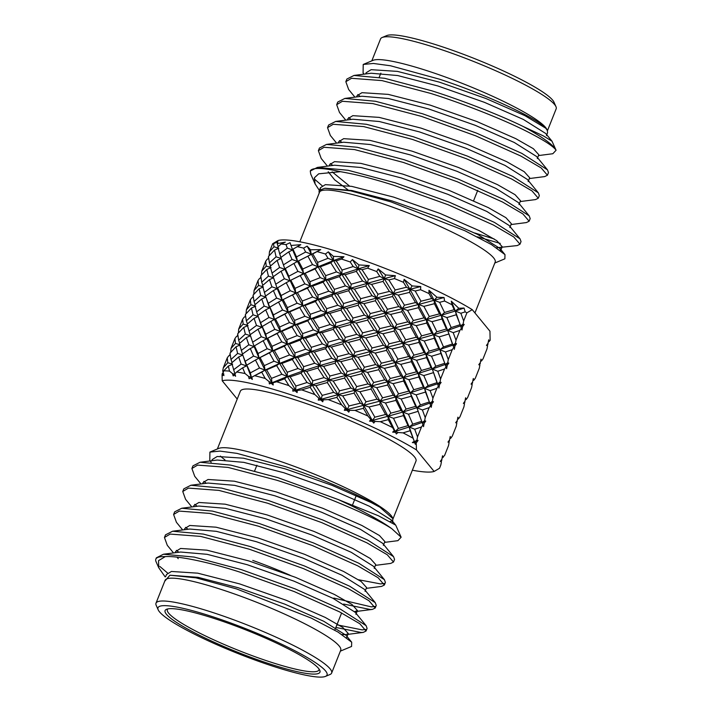 <?xml version="1.0" encoding="UTF-8"?>
<svg xmlns="http://www.w3.org/2000/svg" width="712" height="712" viewBox="0 0 712 712"><rect width="100%" height="100%" fill="white"/><g stroke="black" fill="none" stroke-linecap="round" stroke-linejoin="round"><path stroke-width="1.07" d="M274.52 250.072L268.442 256.498L269.412 262.897L276.087 256.818L274.52 250.072L278.801 248.203L273.951 246.77L273.559 243.673A124.128 17.702 -158.3 0 0 272.678 243.727L278.027 240.549A117.035 16.696 21.7 0 1 362.737 260.031A117.035 16.696 21.7 0 1 472.252 309.667L466.894 312.835A124.128 17.702 -158.3 0 0 465.167 311.856L460.869 313.28L463.672 320.943L466.894 312.835M425.215 417.57L429.167 407.647L422.394 409.952L425.215 417.57L424.637 420.739L425.758 421.095L422.207 422.438L424.165 423.275L423.551 426.639L416.885 407.709L415.683 406.347L411.189 396.264L410.575 392.704L408.75 391.137L403.642 381.027L403.348 377.618L400.892 375.838L395.347 365.719L395.4 362.479L392.419 360.548L386.491 350.357L386.91 347.278L383.403 345.213L377.191 335.147L377.983 332.228L373.96 330.03L367.65 320.097L368.834 317.338L364.428 315.069L358.083 305.226L359.649 302.6L354.879 300.286L348.613 290.71L350.562 288.235L345.453 285.877L339.455 276.576L341.769 274.227L345.08 274.779L351.212 284.195L362.559 281L356.32 271.361L358.261 268.887L353.197 266.546L350.233 261.972L352.413 259.577L358.901 264.926L369.305 265.594L367.615 268.157L362.061 269.706L368.353 279.416L379.825 276.372L376.719 271.575A124.128 17.702 -158.3 0 0 367.615 268.157M376.719 271.575L378.152 268.913L385.619 274.957L395.365 275.704L394.439 278.57L388.868 279.941L395.16 289.989L406.472 287.23L403.464 282.308A124.128 17.702 -158.3 0 0 394.439 278.57M403.464 282.308L404.131 279.335L412.106 285.93L420.739 286.536L420.552 289.722L415.194 291.012L421.014 301.212L431.703 298.533L429.016 293.575A124.128 17.702 -158.3 0 0 420.552 289.722M429.016 293.575L428.953 290.282L436.945 297.242L444.057 297.509L444.564 301.025L439.633 302.333L444.528 312.479L454.158 309.675L452.004 304.781A124.128 17.702 -158.3 0 0 444.564 301.025M452.004 304.781L451.283 301.167L458.795 308.287L464.064 308.038L465.167 311.856M224.956 459.863A94.518 13.484 21.7 0 1 220.382 456.072M211.758 460.753L212.247 459.543L217.187 456.49L243.477 458.199L285.441 468.95L332.041 485.344L371.005 502.476L379.932 507.22C361.456 495.757 321.868 478.687 285.53 466.672L236.971 453.375L219.981 451.097L209.915 452.093L218.637 448.444A94.518 13.484 21.7 0 1 287.657 463.948A94.518 13.484 21.7 0 1 392.437 517.606M217.365 448.978L240.362 391.173A94.518 13.484 21.7 0 1 311.019 405.244A94.518 13.484 21.7 0 1 415.995 461.064L392.997 518.87M209.915 452.093L209.782 460.539L211.153 462.222M158.189 609.828L156.204 605.342A94.518 13.484 21.7 0 1 155.999 603.171L165.086 580.342A94.518 13.484 21.7 0 1 235.743 594.413A94.518 13.484 21.7 0 1 340.719 650.234L331.632 673.062A94.518 13.484 21.7 0 1 330.003 674.504L325.464 676.4A90.967 12.976 21.7 0 1 259.035 661.475A90.967 12.976 21.7 0 1 158.189 609.828A90.967 12.976 21.7 0 1 225.998 621.282A90.967 12.976 21.7 0 1 325.464 676.4M164.73 581.25L169.919 575.216L195.942 577.832L236.624 588.949L311.295 618.123L338.04 632.078L351.692 642.206L351.568 646.452L340.354 651.142M158.758 567.776L156.061 561.697A110.956 15.824 21.7 0 1 155.83 559.143A110.956 15.824 21.7 0 1 165.264 556.615L158.518 560.664L158.758 567.784L165.175 576.907M167.596 573.044L159.853 566.467M191.902 468.496L192.952 465.871L200.054 462.257L230.75 465.105L277.796 477.601L338.164 499.521A110.956 15.824 21.7 0 1 391.778 528.678C373.444 516.467 321.334 494.181 276.754 480.226L228.054 467.41L197.598 465.105L191.902 468.496L194.723 476.31L200.98 483.955M206.311 483.27L203.872 481.374M335.859 627.441L361.126 632.505L363.289 632.389L366.057 631.019L359.827 623.739L339.455 611.831L294.252 591.583L240.149 572.199C209.31 562.231 178.498 555.725 165.264 556.615M155.83 559.143L156.346 557.843L163.457 554.23L194.154 557.078L241.199 569.573L295.293 588.957L340.496 609.205L366.11 625.652L367.098 628.393L366.057 631.019M343.656 604.061L370.276 609.508L372.438 609.392L375.206 608.03L368.976 600.75L348.604 588.833L303.401 568.594L249.298 549.201L200.606 536.385L170.15 534.08L164.454 537.48L167.275 545.294L173.523 552.939M178.863 552.254L176.416 550.349M164.454 537.48L165.495 534.854L172.607 531.232L203.303 534.08L250.348 546.576L304.442 565.96L349.645 586.207L375.26 602.663L376.248 605.405L375.206 608.03M366.253 588.37L381.588 586.403L384.355 585.033L378.125 577.752L357.753 565.844L312.55 545.597L258.456 526.212L209.755 513.397L179.299 511.091L173.603 514.482L176.425 522.297L182.673 529.942M188.012 529.256L185.565 527.361M173.603 514.482L174.645 511.857L181.756 508.243L212.452 511.091L259.497 523.587L313.592 542.971L358.795 563.219L384.409 579.666L385.406 582.407L384.355 585.033M375.402 565.373L390.746 563.406L393.505 562.044L387.275 554.764L366.903 542.847L321.699 522.599L267.605 503.215L218.904 490.399L188.449 488.094L182.753 491.494L185.574 499.308L191.831 506.953M197.162 506.268L194.723 504.363M182.753 491.494L183.803 488.868L190.905 485.246L221.601 488.094L268.647 500.589L322.741 519.974L367.944 540.221L393.567 556.677L394.555 559.418L393.505 562.044M365.834 629.426L362.168 629.88L336.901 624.816M374.993 606.428L371.317 606.882L333.812 598.071M384.142 583.431L380.466 583.893L358.483 579.746M155.999 603.171A94.518 13.484 21.7 0 1 226.656 617.242A94.518 13.484 21.7 0 1 331.632 673.062M227.386 622.973A83.34 11.89 21.7 0 1 319.777 670.286A83.34 11.89 21.7 0 1 257.655 659.784A83.34 11.89 21.7 0 1 166.528 609.294A83.34 11.89 21.7 0 1 227.386 622.973M319.074 669.075A81.569 11.632 21.7 0 1 318.958 669.912A81.569 11.632 21.7 0 1 257.984 657.763A81.569 11.632 21.7 0 1 167.382 609.588A81.569 11.632 21.7 0 1 167.872 608.902M252.76 560.415A81.569 11.632 21.7 0 1 290.096 575.252M440.959 460.477L441.44 461.696L440.853 464.883L439.5 468.274L434.142 471.451A117.035 16.696 21.7 0 1 412.355 470.214M472.252 309.667L489.954 331.205L490.123 340.354L488.29 341.965M463.672 320.943L463.076 324.129L464.215 324.441L460.655 325.829L462.613 326.657L461.981 330.048L460.655 325.829L447.661 330.377L453.197 332.646L456 340.229L459.916 330.377L453.197 332.646M463.076 324.129L460.655 325.829L456.276 314.748L446.869 317.588L451.168 327.573L460.094 324.699M464.215 324.441L462.613 326.657M461.981 330.048L455.36 311.028L426.426 319.643L377.983 332.228L386.91 347.278L403.348 377.618L416.885 407.709L423.551 426.639M451.168 327.573L447.661 330.377L452.983 345.106L425.945 354.069L395.4 362.479L400.803 364.357L406.24 374.503L416.422 371.842L411.34 361.678L400.803 364.357M461.412 328.303L459.916 330.377M452.236 349.663L445.472 351.968L448.293 359.596L452.236 349.663L453.74 347.59L452.983 345.106L453.74 347.59M448.293 359.596L447.706 362.755L448.827 363.111L445.285 364.464L447.243 365.292L446.62 368.656L445.285 364.464L432.282 369.012L437.791 371.263L440.595 378.926L444.546 368.994L437.791 371.263M447.706 362.755L445.285 364.464L440.87 353.446L431.525 356.24L435.797 366.208L444.688 363.316M448.827 363.111L447.243 365.292M446.62 368.656L439.963 349.726L445.472 351.968M435.797 366.208L432.282 369.012L437.586 383.812L410.575 392.704L416.12 394.857L420.4 404.906L429.345 401.969L425.5 392.081L416.12 394.857M446.041 366.938L444.546 368.994M436.839 388.36L430.128 390.621L432.923 398.204L436.839 388.36L438.343 386.287L437.586 383.812L438.343 386.287M432.923 398.204L432.335 401.39L433.466 401.719L429.906 403.09L431.864 403.927L431.232 407.317L429.906 403.09L416.885 407.709L422.394 409.952M432.335 401.39L429.906 403.09L429.345 401.969M433.466 401.719L431.864 403.927M431.232 407.317L424.583 388.36L430.128 390.621M425.758 421.095L424.165 423.275M424.637 420.739L422.207 422.438L409.213 426.995L408.012 425.634L403.49 415.612L402.876 412.052L409.213 426.995L395.169 431.401L397.999 432.495L396.326 433.991L395.169 431.401L396.326 433.991M430.671 405.573L429.167 407.647M420.4 404.906L416.885 407.709L402.876 412.052L408.457 414.224L412.72 424.192L409.213 426.995L415.238 444.074M425.5 392.081L424.583 388.36L423.346 386.981L418.861 376.977L418.247 373.417L423.791 375.571L428.099 385.557L437.017 382.673L432.282 369.012L418.247 373.417L424.583 388.36L428.099 385.557M440.595 378.926L440.007 382.104L441.137 382.424L437.586 383.812L439.535 384.64L438.912 388.031M441.137 382.424L439.535 384.64M440.007 382.104L437.586 383.812L437.017 382.673M421.459 370.454L431.08 367.659L426.559 357.629L416.556 360.308L421.459 370.454L418.247 373.417L403.348 377.618L408.902 379.674L413.779 389.74L423.346 386.981M426.559 357.629L425.945 354.069L432.282 369.012L431.08 367.659M433.199 372.732L423.791 375.571M418.861 376.977L408.902 379.674M413.779 389.74L410.575 392.704L395.649 396.976L402.876 412.052L401.007 410.459L395.943 400.375L395.649 396.976L401.159 399.005L406.08 409.089L402.876 412.052L387.978 416.253L395.169 431.401L392.659 432.139L394.279 430.609L388.271 419.653L380.35 421.682A124.128 17.702 21.7 0 1 392.134 427.325M406.24 374.503L403.348 377.618L387.728 381.765L395.649 396.976L393.238 395.204L387.675 385.005L387.728 381.765L393.122 383.652L398.542 393.852L395.649 396.976L380.03 401.114L387.978 416.253L393.487 418.291L398.382 428.437L395.169 431.401L394.279 430.609M411.34 361.678L411.055 358.269L418.247 373.417L416.422 371.842M387.488 309.275L398.729 306.56L392.561 296.512L393.362 293.593L359.649 302.6L363.894 303.668L370.249 313.574L381.703 310.699L375.349 300.749L376.532 297.981L381.214 299.307L387.488 309.275L385.682 312.88L390.639 314.401L396.762 324.547L394.582 327.992L391.075 325.918L384.889 315.799L373.471 318.629L379.781 328.624L377.983 332.228L382.985 333.759L389.081 343.834L400.082 341.182L394.163 331.071L394.582 327.992L399.797 329.7L405.644 339.847L403.099 343.131L408.546 345.035L413.939 355.155L411.055 358.269L416.556 360.308M405.644 339.847L416.306 337.221L410.744 327.022L410.806 323.782L416.2 325.669L421.611 335.868L418.727 338.992L424.236 341.021L429.158 351.105L425.945 354.069L431.525 356.24M440.87 353.446L439.963 349.726L438.761 348.364L434.258 338.28L433.644 334.72L439.188 336.883L443.469 346.922L452.414 343.985L447.661 330.377L433.644 334.72L439.963 349.726L443.469 346.922M456 340.229L455.404 343.407L456.534 343.736L452.983 345.106L454.932 345.943L454.309 349.343M456.534 343.736L454.932 345.943M455.404 343.407L452.983 345.106L452.414 343.985M436.857 331.756L446.424 328.997L441.938 319.003L431.97 321.69L436.857 331.756L433.644 334.72L418.727 338.992L425.945 354.069L424.085 352.476L419.012 342.392L418.727 338.992L403.099 343.131L411.055 358.269L408.635 356.516L403.045 346.37L403.099 343.131L386.91 347.278L392.116 348.996L397.937 359.195L408.635 356.516M441.938 319.003L441.315 315.434L447.661 330.377L446.424 328.997M448.578 334.097L439.188 336.883M421.611 335.868L431.819 333.154L426.719 323.043L416.2 325.669M426.719 323.043L426.426 319.643L433.644 334.72L431.819 333.154M434.258 338.28L424.236 341.021M429.158 351.105L438.761 348.364M404.46 305.199L415.497 302.564L409.56 292.374L409.978 289.295L393.362 293.593L398.32 295.106L404.46 305.199L402.28 308.643L407.54 310.379L413.343 320.498L410.806 323.782L418.727 338.992L416.306 337.221M419.012 342.392L408.546 345.035M413.939 355.155L424.085 352.476M403.045 346.37L392.116 348.996M397.937 359.195L395.4 362.479L379.211 366.627L387.728 381.765L384.747 379.834L378.784 369.706L379.211 366.627L384.462 368.362L390.265 378.481L387.728 381.765L371.513 385.975L380.03 401.114L385.468 403.019L390.861 413.138L387.978 416.253L385.557 414.5L379.968 404.354L380.03 401.114L377.004 399.165L371.085 389.055L371.513 385.975L376.719 387.684L382.567 397.83L380.03 401.114L363.832 405.262L360.325 403.197L354.113 393.131L354.914 390.212L350.882 388.004L344.581 378.081L345.756 375.313L341.36 373.043L335.014 363.2L336.571 360.583L331.81 358.269L325.544 348.693L327.484 346.219L322.376 343.86L316.377 334.56L318.691 332.21L313.405 329.878L307.726 320.792L310.396 318.558L304.941 316.27L299.69 307.566L302.698 305.439L297.127 303.214L292.463 294.884L295.792 292.846L290.256 290.727L286.233 282.708L289.846 280.742L284.373 278.757L281.062 271.21L284.933 269.296L295.792 292.846L302.698 305.439L354.914 390.212L372.332 420.463L369.572 421.184L370.836 419.484L367.908 416.013L363.414 408.341L363.832 405.262L344.323 410.308L345.213 408.448L341.68 404.897L336.901 397.367L328.25 399.601A124.128 17.702 21.7 0 1 341.68 404.897M389.081 343.834L386.91 347.278L370.285 351.577L379.211 366.627L375.66 364.535L369.492 354.496L370.285 351.577L375.242 353.09L381.383 363.182L379.211 366.627L362.613 370.863L371.513 385.975L368.006 383.901L361.812 373.782L362.613 370.863L367.57 372.376L373.684 382.531L371.513 385.975L338.084 394.599L333.679 392.339L327.315 382.549L328.873 379.932L338.084 394.599L321.174 399.281L323.319 399.815L322.75 401.799L320.774 399.957L321.174 399.281L322.75 401.799M421.014 301.212L418.478 304.496L385.682 312.88L403.099 343.131L400.082 341.182M394.163 331.071L382.985 333.759M410.744 327.022L399.797 329.7M444.528 312.479L441.315 315.434L439.5 313.858L434.418 303.695L434.124 300.295L418.478 304.496L423.871 306.382L429.309 316.52L426.426 319.643L431.97 321.69M444.057 297.509L434.124 300.295L441.315 315.434L446.869 317.588M456.276 314.748L455.36 311.028L460.869 313.28M464.064 308.038L455.36 311.028L454.158 309.675M458.795 308.287L455.36 311.028L451.283 301.167M436.945 297.242L434.124 300.295L439.633 302.333M428.953 290.282L434.124 300.295L431.703 298.533M434.418 303.695L423.871 306.382M429.309 316.52L439.5 313.858M420.739 286.536L409.978 289.295L426.426 319.643L423.969 317.863L418.416 307.735L418.478 304.496L415.497 302.564M418.416 307.735L407.54 310.379M413.343 320.498L423.969 317.863M395.16 289.989L393.362 293.593L410.806 323.782L407.816 321.851L401.862 311.723L402.28 308.643L398.729 306.56M401.862 311.723L390.639 314.401M396.762 324.547L407.816 321.851M384.889 315.799L385.682 312.88L368.834 317.338L377.983 332.228L361.153 336.616L370.285 351.577L366.306 349.387L359.978 339.384L361.153 336.616L365.79 337.924L372.082 347.972L370.285 351.577L353.455 355.964L362.613 370.863L358.625 368.683L352.28 358.732L353.455 355.964L358.136 357.282L364.411 367.258L362.613 370.863L328.873 379.932L324.067 377.6L317.846 368.042L319.786 365.567L328.873 379.932L312.114 384.854L307.05 382.513L301.007 373.195L303.321 370.845L297.99 368.496L292.32 359.489L294.99 357.255L289.544 354.959L284.319 346.201L287.328 344.074L281.792 341.858L277.093 333.519L280.421 331.472L274.841 329.353L270.827 321.415L274.449 319.439L268.976 317.454L265.692 309.845L269.563 307.922L264.223 306.107L261.74 298.987L265.834 297.1L265.54 296.067L269.563 307.922L269.884 307.148L273.426 314.891L274.449 319.439L275.411 318.905L279.691 326.995L280.421 331.472L282.05 331.231L286.909 339.677L287.328 344.074L289.526 344.092L294.919 352.965L294.99 357.255L297.767 357.54L303.606 366.671L303.321 370.845L306.676 371.415L312.764 380.804L312.114 384.854L315.914 385.673L322.207 395.382L321.174 399.281L318.273 400.117L318.762 398.106L314.864 394.573L310.174 387.328L312.114 384.854L321.174 399.281L318.762 398.106M379.781 328.624L391.075 325.918M370.249 313.574L368.834 317.338L373.471 318.629M368.353 279.416L367.321 283.323L371.575 284.382L377.947 294.225L376.532 297.981L385.682 312.88L381.703 310.699M395.365 275.704L384.231 278.632L393.362 293.593L389.384 291.413L383.056 281.4L384.231 278.632L367.321 283.323L376.532 297.981L372.082 295.702L365.763 285.939L354.416 289.072L360.681 298.702L359.649 302.6L368.834 317.338L351.95 321.957L361.153 336.616L356.757 334.355L350.384 324.574L351.95 321.957L356.24 323.034L362.577 332.86L361.153 336.616L344.243 341.306L353.455 355.964L349.013 353.686L342.686 343.923L344.243 341.306L348.497 342.365L354.879 352.209L353.455 355.964L319.786 365.567L314.722 363.227L308.705 353.846L311.019 351.497L319.786 365.567L303.321 370.845L312.114 384.854L295.622 390.194L292.935 389.001L288.903 385.601L284.649 378.766L276.692 381.774A124.128 17.702 21.7 0 1 288.903 385.601M375.349 300.749L363.894 303.668M392.561 296.512L381.214 299.307M409.56 292.374L398.32 295.106M412.106 285.93L409.978 289.295L415.194 291.012M404.131 279.335L409.978 289.295L406.472 287.23M385.619 274.957L384.231 278.632L388.868 279.941M378.152 268.913L384.231 278.632L379.825 276.372M383.056 281.4L371.575 284.382M377.947 294.225L389.384 291.413M365.763 285.939L367.321 283.323L350.562 288.235L359.649 302.6L342.855 307.584L351.95 321.957L347.136 319.617L340.915 310.067L342.855 307.584L346.664 308.394L352.983 318.05L351.95 321.957L335.183 326.87L344.243 341.306L339.482 338.983L333.243 329.345L335.183 326.87L338.992 327.689L345.284 337.399L344.243 341.306L311.019 351.497L305.724 349.165L300.019 340.14L302.698 337.906L311.019 351.497L294.99 357.255L303.321 370.845L287.319 376.532L281.872 374.254L276.612 365.55L279.629 363.423L287.319 376.532L271.931 382.771L273.016 382.762L273.194 385.005L271.156 383.314L269.35 383.893L269.109 381.632L265.211 378.455L261.722 372.154L265.042 370.107L259.506 367.997L255.457 360.041L259.07 358.065L253.57 356.08L250.295 348.542L254.166 346.628L248.826 344.795L246.37 337.613L250.464 335.726L250.143 334.693L254.166 346.628L254.487 345.836L258.055 353.517L259.07 358.065L260.067 357.558L264.312 365.63L265.042 370.107L266.635 369.857L271.512 378.375L271.931 382.771L273.194 385.005M360.681 298.702L372.082 295.702M351.212 284.195L350.562 288.235L354.416 289.072M369.305 265.594L358.261 268.887L367.321 283.323L362.559 281M358.901 264.926L358.261 268.887L341.769 274.227L350.562 288.235L334.097 293.513L342.855 307.584L337.8 305.243L331.783 295.863L334.097 293.513L337.408 294.074L343.513 303.543L342.855 307.584L326.39 312.862L335.183 326.87L330.119 324.53L324.076 315.211L326.39 312.862L329.754 313.431L335.842 322.821L335.183 326.87L302.698 337.906L297.207 335.601L291.991 326.915L294.999 324.788L302.698 337.906L287.328 344.074L294.99 357.255L279.629 363.423L274.058 361.198L269.394 352.867L272.723 350.82L279.629 363.423L265.042 370.107L271.931 382.771L269.35 383.893M356.32 271.361L345.08 274.779M352.413 259.577L358.261 268.887L362.061 269.706M350.233 261.972A124.128 17.702 -158.3 0 0 341.538 259.061L336.242 260.868L342.054 270.053L353.197 266.546M342.054 270.053L341.769 274.227L336.482 271.895L330.795 262.808L333.465 260.574L341.769 274.227L325.767 279.923L334.097 293.513L328.802 291.181L323.097 282.157L325.767 279.923L328.588 280.225L334.373 289.339L334.097 293.513L318.068 299.271L326.39 312.862L321.059 310.512L315.398 301.505L318.068 299.271L320.845 299.556L326.675 308.688L326.39 312.862L294.999 324.788L289.473 322.572L284.791 314.17L288.12 312.123L294.999 324.788L280.421 331.472L287.328 344.074L272.723 350.82L267.178 348.711L263.155 340.692L266.769 338.716L272.723 350.82L259.399 357.869M333.394 256.373L333.465 260.574L328.018 258.287L325.42 254.006L328.312 251.843L333.394 256.373L343.976 256.747L333.465 260.574L336.242 260.868M343.976 256.747L341.538 259.061M328.312 251.843L333.465 260.574L318.077 266.804L325.767 279.923L320.275 277.618L315.06 268.94L318.077 266.804L320.275 266.822L325.695 275.633L325.767 279.923L310.396 286.091L318.068 299.271L312.621 296.975L307.388 288.218L310.396 286.091L312.595 286.108L317.997 294.982L318.068 299.271L288.12 312.123L282.575 310.014L278.534 302.057L282.148 300.09L288.12 312.123L274.859 319.172M410.13 430.707L409.213 426.995L414.722 429.247L417.526 436.901L416.929 440.087L414.509 441.787L416.467 442.624L415.31 444.315L414.509 441.787L412.346 442.597L414.259 441.226L410.13 430.707L403.081 432.86L397.999 432.495M416.929 440.087L418.069 440.408L414.509 441.787L414.259 441.226M395.329 432.309L392.659 432.139M388.271 419.653L387.978 416.253L372.332 420.463L370.836 419.484M290.042 242.712L292.641 249.948L287.301 248.123L286.019 244.608L290.042 242.712L292.641 249.948L292.961 249.164L296.503 256.907L297.518 261.455L292.045 259.471L288.76 251.861L292.641 249.948L297.518 261.455L298.488 260.93L302.76 269.011L303.49 273.488L297.919 271.37L293.905 263.431L297.518 261.455L310.396 286.091L304.87 283.874L300.17 275.535L303.49 273.488L305.128 273.248L309.987 281.694L310.396 286.091L282.477 299.885M307.139 246.121L310.477 249.761L311.197 254.14L305.653 252.03L303.623 248.114L307.139 246.121L318.077 266.804L312.541 264.588L307.869 256.187L311.197 254.14L312.782 253.89L317.659 262.417L318.077 266.804L290.247 280.492M297.518 261.455L307.869 256.187M291.386 245.444L300.82 244.688L292.961 249.164M296.503 256.907L305.653 252.03M303.623 248.114A124.128 17.702 -158.3 0 0 297.118 246.637M310.477 249.761L320.729 249.654L297.936 261.197M302.76 269.011L312.541 264.588M315.06 268.94L305.128 273.248M309.987 281.694L320.275 277.618M323.097 282.157L312.595 286.108M317.997 294.982L328.802 291.181M331.783 295.863L320.845 299.556M326.675 308.688L337.8 305.243M340.915 310.067L329.754 313.431M335.842 322.821L347.136 319.617M350.384 324.574L338.992 327.689M345.284 337.399L356.757 334.355M359.978 339.384L348.497 342.365M354.879 352.209L366.306 349.387M369.492 354.496L358.136 357.282M364.411 367.258L375.66 364.535M378.784 369.706L367.57 372.376M373.684 382.531L384.747 379.834M387.675 385.005L376.719 387.684M382.567 397.83L393.238 395.204M395.943 400.375L385.468 403.019M390.861 413.138L401.007 410.459M403.49 415.612L393.487 418.291M398.382 428.437L408.012 425.634M403.081 432.86A124.128 17.702 21.7 0 1 413.049 438.218M418.069 440.408L416.467 442.624M449.815 438.645L450.776 438.236L450.215 436.483L449.583 439.882L447.982 442.09L449.112 442.41L448.524 445.596L444.608 455.44L442.134 457.923M457.504 419.297L458.475 418.887L457.896 417.17L457.282 420.534L455.689 422.714L456.81 423.062L456.232 426.23L452.28 436.153L450.776 438.236M465.212 399.939L466.173 399.539L465.612 397.794L464.981 401.185L463.378 403.392L464.509 403.713L463.921 406.899L459.97 416.823L458.475 418.887M472.884 380.662L473.854 380.252L473.284 378.499L472.652 381.899L471.05 384.106L472.189 384.435L471.593 387.613L467.677 397.456L466.173 399.539M480.582 361.313L481.552 360.904L480.974 359.186L480.351 362.55L478.767 364.731L479.888 365.087L479.301 368.246L475.349 378.179L473.854 380.252M489.251 341.555L488.681 339.811L488.058 343.202L486.456 345.418L487.587 345.738L486.999 348.916L483.048 358.848L481.552 360.904M487.587 345.738L487.106 344.51M272.242 383.323L271.45 383.563M487.595 343.843L488.005 344.252L487.311 345.035M479.888 365.087L479.407 363.85M479.879 363.191L480.288 363.592L479.603 364.366M480.199 362.764L480.288 363.592M472.189 384.435L471.709 383.207M472.189 382.54L472.608 382.94L471.905 383.724M472.519 382.095L472.608 382.94M464.509 403.713L464.037 402.494M464.518 401.826L464.927 402.227L464.233 403.01M464.838 401.39L464.927 402.227M456.81 423.062L456.33 421.833M456.81 421.175L457.211 421.575L456.534 422.35M457.122 420.748L457.211 421.575M449.112 442.41L448.631 441.191M449.121 440.523L449.53 440.924L448.836 441.707M449.441 440.078L449.53 440.924M441.44 459.81L441.858 460.21L441.164 460.993M441.44 461.696L440.301 461.376L441.912 459.169L442.535 455.769L443.104 457.513M441.76 459.365L441.858 460.21M165.7 576.506L166.492 574.513L171.441 571.46L197.722 573.169L239.686 583.92L286.295 600.314L325.25 617.438L342.837 627.486L348.284 633.538L346.148 634.588L342.027 634.543M178.222 558.68L177.083 557.158M175.161 552.726L175.642 551.515L180.59 548.462L206.872 550.171L248.835 560.923L295.444 577.316L334.4 594.449L351.986 604.497L357.433 610.54L354.612 611.653M184.31 529.737L184.791 528.518L189.739 525.474L216.021 527.183L257.984 537.934L304.594 554.319L343.558 571.451L361.144 581.499L366.582 587.551L365.06 591.361M193.459 506.739L193.94 505.529L198.888 502.476L225.17 504.185L267.142 514.936L313.743 531.33L352.707 548.462L370.293 558.511L375.731 564.554L374.209 568.372M202.609 483.751L203.089 482.531L208.037 479.488L234.328 481.196L276.292 491.947L322.892 508.332L361.856 525.465L379.443 535.513L384.88 541.556L383.359 545.374M200.054 462.257L217.213 460.05L243.735 462.346L283.919 472.768L330.528 489.162L369.483 506.285L391.76 520.285L392.517 522.386L392.917 518.683L379.932 507.22M169.919 575.216L197.981 577.316L238.173 587.729L284.773 604.123L323.738 621.256L346.005 635.255L351.692 642.206M348.284 633.538L346.566 637.658M163.457 554.23L180.617 552.031L207.13 554.319L247.322 564.741L293.923 581.134L332.887 598.267L355.155 612.258L366.11 625.652M172.607 531.232L189.766 529.034L216.279 531.33L256.471 541.743L303.072 558.137L342.036 575.269L364.304 589.269L375.26 602.663M181.756 508.243L198.915 506.045L225.428 508.332L265.62 518.754L312.221 535.148L351.185 552.281L373.462 566.271L384.409 579.666M190.905 485.246L208.064 483.048L234.586 485.344L274.77 495.757L321.379 512.151L360.334 529.283L382.611 543.283L393.567 556.677M338.164 499.521L378.383 515.755L395.721 525.136L401.132 537.222L391.778 528.678M384.551 542.384L397.91 540.666L401.132 537.222M392.009 520.614A94.518 13.484 21.7 0 1 390.105 521.513M237.23 399.058L222.215 380.795A117.035 16.696 21.7 0 1 306.934 400.269A117.035 16.696 21.7 0 1 416.44 449.913L434.142 471.451M223.301 367.793L227.804 362.737L227.253 357.869L223.301 367.793L222.714 370.979L223.256 372.367M230.991 348.462L235.485 343.442L234.942 338.538L230.991 348.462L230.697 352.351M238.698 329.095L243.166 324.094L242.623 319.252L238.698 329.095L238.387 332.985M246.379 309.809L250.882 304.754L250.321 299.885L246.379 309.809L246.058 313.698M254.068 290.478L258.554 285.459L258.02 280.555L254.068 290.478L253.766 294.368M336.901 397.367L338.084 394.599L347.216 409.56L345.213 408.448M273.346 277.235L277.235 288.645L282.148 300.09L276.639 298.097L273.363 290.567L277.235 288.645L271.904 286.811L269.447 279.638L273.542 277.751L268.415 276.114L266.822 269.421L271.094 267.552L266.235 266.119L265.692 261.268L261.776 271.112L266.235 266.119M265.701 296.708L274.449 319.439L284.791 314.17M274.449 319.439L280.421 331.472L267.169 338.467M320.774 399.957L318.273 400.117M310.174 387.328L301.692 389.882A124.128 17.702 21.7 0 1 314.864 394.573M257.958 315.95L266.769 338.716L261.295 336.74L257.993 329.193L261.865 327.271L256.498 325.446L254.042 318.335L258.136 316.448L253.018 314.802L251.443 308.056L255.724 306.187L250.882 304.754M250.277 335.219L254.166 346.628L259.07 358.065L269.394 352.867M250.446 377.921L251.372 377.422L252.324 379.46L250.446 377.921L249.12 378.731L248.577 376.399L245.044 373.533L242.614 367.828L236.633 371.993A124.128 17.702 21.7 0 1 245.044 373.533M242.623 354.692L251.372 377.422L250.473 377.938M255.457 360.041L246.815 365.123L250.357 372.865L251.372 377.422L248.577 376.399M242.614 367.828L246.486 365.906L241.154 364.09L238.671 356.961L242.765 355.074L237.621 353.437L236.046 346.753L240.327 344.884L235.485 343.442M238.671 356.961L231.685 362.897L235.61 376.256L234.017 374.913L235.067 374.432L234.862 373.88L236.633 371.993M234.017 374.913L233.225 375.954L232.441 373.577L229.495 371.094L228.374 366.039L223.737 370.854A124.128 17.702 21.7 0 1 229.495 371.094M235.067 374.432L232.441 373.577M228.374 366.039L232.655 364.161L227.804 362.737M236.046 346.753L230.012 353.116L230.964 359.515L237.621 353.437M230.964 359.515L232.067 362.55M233.563 369.795L241.154 364.09M259.07 358.065L265.042 370.107L251.79 377.155M271.156 383.314L271.931 382.771L269.109 381.632M261.722 372.154L254.611 375.696A124.128 17.702 21.7 0 1 265.211 378.455M254.611 375.696L251.372 377.422L251.826 377.137L252.324 379.46M250.357 372.865L259.506 367.997M250.295 348.542L242.472 354.042L246.486 365.906L246.815 365.123M245.213 361.304L253.57 356.08M246.37 337.613L239.365 343.602L242.472 354.042M241.261 350.438L248.826 344.795M243.744 327.404L237.692 333.768L238.645 340.229L245.337 334.088L243.744 327.404L248.025 325.535L243.166 324.094M238.645 340.229L239.739 343.264M250.464 335.726L245.337 334.088M254.042 318.335L247.082 324.263L250.161 334.791M251.443 308.056L245.373 314.482L246.343 320.881L253.018 314.802M246.343 320.881L247.447 323.933M248.969 331.089L256.498 325.446M257.993 329.193L250.143 334.693M252.885 342.018L261.295 336.74M263.155 340.692L254.487 345.836M258.055 353.517L267.178 348.711M264.312 365.63L274.058 361.198M276.612 365.55L266.635 369.857M271.512 378.375L281.872 374.254M276.692 381.774L273.016 382.762M284.649 378.766L287.319 376.532L295.622 390.194L292.819 391.146L292.935 389.001M295.026 390.79L295.622 390.194L297.1 392.588L295.026 390.79L292.819 391.146M301.007 373.195L290.096 376.826L295.898 386.02L295.622 390.194L297.278 390.461L297.1 392.588M301.692 389.882L297.278 390.461M295.898 386.02L307.05 382.513M292.32 359.489L281.863 363.449L287.248 372.243L287.319 376.532L290.096 376.826M287.248 372.243L297.99 368.496M284.319 346.201L274.316 350.562L279.211 359.026L279.629 363.423L281.863 363.449M279.211 359.026L289.544 354.959M277.093 333.519L267.739 338.2L271.993 346.344L272.723 350.82L274.316 350.562M271.993 346.344L281.792 341.858M266.769 338.716L267.739 338.2L266.769 338.716L265.754 334.168L274.841 329.353M270.827 321.415L262.221 326.497L265.754 334.168M265.692 309.845L257.815 315.407L261.865 327.271L262.221 326.497M260.583 322.67L268.976 317.454M258.136 316.448L257.815 315.407M261.74 298.987L254.763 304.914L256.64 311.812L264.223 306.107M256.64 311.812L257.842 315.541M259.123 288.769L253.08 295.133L254.042 301.532L260.69 295.453L259.123 288.769L263.395 286.9L258.554 285.459M254.042 301.532L255.145 304.567M269.447 279.638L262.443 285.628L265.834 297.1L260.69 295.453M266.822 269.421L260.77 275.793L261.713 282.246L268.415 276.114M261.713 282.246L262.817 285.281M264.339 292.463L271.904 286.811M273.363 290.567L265.54 296.067M268.291 303.321L276.639 298.097M278.534 302.057L269.884 307.148M273.426 314.891L282.575 310.014M279.691 326.995L289.473 322.572M291.991 326.915L282.05 331.231M286.909 339.677L297.207 335.601M300.019 340.14L289.526 344.092M294.919 352.965L305.724 349.165M308.705 353.846L297.767 357.54M303.606 366.671L314.722 363.227M317.846 368.042L306.676 371.415M312.764 380.804L324.067 377.6M327.315 382.549L315.914 385.673M322.207 395.382L333.679 392.339M328.25 399.601L323.319 399.815M363.414 408.341L354.959 410.388A124.128 17.702 21.7 0 1 367.908 416.013M354.113 393.131L342.712 395.899L349.013 405.956L347.216 409.56L348.764 412.15L347.011 410.308L347.216 409.56L349.726 410.317L348.764 412.15M354.959 410.388L349.726 410.317M349.013 405.956L360.325 403.197M344.581 378.081L333.172 381.018L339.499 390.844L338.084 394.599L342.712 395.899M339.499 390.844L350.882 388.004M335.014 363.2L323.595 366.377L329.905 376.025L328.873 379.932L333.172 381.018M329.905 376.025L341.36 373.043M325.544 348.693L314.33 352.048L320.436 361.518L319.786 365.567L323.595 366.377M320.436 361.518L331.81 358.269M316.377 334.56L305.51 338.209L311.304 347.322L311.019 351.497L314.33 352.048M311.304 347.322L322.376 343.86M307.726 320.792L297.198 324.797L302.618 333.617L302.698 337.906L305.51 338.209M302.618 333.617L313.405 329.878M299.69 307.566L289.713 311.874L294.59 320.4L294.999 324.788L297.198 324.797M294.59 320.4L304.941 316.27M292.463 294.884L283.145 299.574L287.39 307.646L288.12 312.123L289.713 311.874M287.39 307.646L297.127 303.214M282.148 300.09L283.145 299.574L282.148 300.09L281.124 295.542L290.256 290.727M286.233 282.708L277.564 287.853L281.124 295.542M281.062 271.21L273.212 276.719L277.235 288.645L277.564 287.853M275.962 284.043L284.373 278.757M273.542 277.751L273.212 276.719M277.119 260.352L270.16 266.279L272.037 273.114L279.576 267.463L277.119 260.352L281.213 258.465L276.087 256.818M272.037 273.114L273.23 276.808M281.026 257.975L284.933 269.296L279.576 267.463M269.412 262.897L270.524 265.95M258.02 280.555L259.524 278.481L261.001 277.849M260.485 278.072L260.717 276.826M261.776 271.112L261.464 275.001M250.321 299.885L251.817 297.83L253.33 297.189M252.787 297.42L253.018 296.183M242.623 319.252L244.118 317.178L245.613 316.546M245.088 316.769L245.32 315.523M234.942 338.538L236.446 336.456L237.933 335.833M237.407 336.055L237.639 334.809M227.253 357.869L228.748 355.813L230.252 355.172M229.718 355.395L229.94 354.167M223.737 370.854L223.034 373.186L223.96 375.571L222.749 374.441L222.518 375.705L222.055 374.539L223.194 372.198M222.749 374.441L223.88 373.96L222.242 373.506M222.055 374.539L222.215 380.795M416.44 449.913L416.271 443.647M414.811 442.784L412.346 442.597M380.35 421.682L375.073 421.415L373.738 423.079L372.314 421.29L369.572 421.184M347.011 410.308L344.323 410.308M372.314 421.29L372.332 420.463L373.738 423.079M379.968 404.354L369.047 406.979L374.868 417.179L372.332 420.463L375.073 421.415M374.868 417.179L385.557 414.5M371.085 389.055L359.916 391.742L366.012 401.817L363.832 405.262L369.047 406.979M366.012 401.817L377.004 399.165M361.812 373.782L350.393 376.612L356.712 386.607L354.914 390.212L359.916 391.742M356.712 386.607L368.006 383.901M352.28 358.732L340.825 361.651L347.171 371.557L345.756 375.313L350.393 376.612M347.171 371.557L358.625 368.683M342.686 343.923L331.338 347.047L337.604 356.676L336.571 360.583L340.825 361.651M337.604 356.676L349.013 353.686M333.243 329.345L322.011 332.762L328.143 342.169L327.484 346.219L331.338 347.047M328.143 342.169L339.482 338.983M324.076 315.211L313.164 318.843L318.976 328.036L318.691 332.21L322.011 332.762M318.976 328.036L330.119 324.53M315.398 301.505L304.941 305.466L310.316 314.268L310.396 318.558L313.164 318.843M310.316 314.268L321.059 310.512M307.388 288.218L297.385 292.579L302.288 301.043L302.698 305.439L304.941 305.466M302.288 301.043L312.621 296.975M300.17 275.535L290.808 280.216L295.062 288.36L295.792 292.846L297.385 292.579M295.062 288.36L304.87 283.874M289.846 280.742L290.808 280.216L289.846 280.742L288.823 276.194L297.919 271.37M293.905 263.431L285.29 268.513L288.823 276.194M288.76 251.861L280.893 257.424L284.933 269.296L285.29 268.513M283.661 264.695L292.045 259.471M281.213 258.465L280.893 257.424M273.559 243.673L277.938 241.804L277.155 243.646L285.334 242.116L281.169 243.993L277.84 246.93L279.709 253.828L287.301 248.123M279.709 253.828L280.92 257.557M277.155 243.646L278.214 246.592M286.019 244.608A124.128 17.702 -158.3 0 0 281.169 243.993M265.692 261.268L267.196 259.195L268.691 258.563M268.157 258.785L268.388 257.548M272.678 243.727L269.447 251.826L269.136 255.715M269.447 251.826L273.951 246.77M320.729 249.654L312.782 253.89M325.42 254.006A124.128 17.702 -158.3 0 0 317.605 251.754M317.659 262.417L328.018 258.287M330.795 262.808L320.275 266.822M325.695 275.633L336.482 271.895M339.455 276.576L328.588 280.225M334.373 289.339L345.453 285.877M348.613 290.71L337.408 294.074M343.513 303.543L354.879 300.286M358.083 305.226L346.664 308.394M352.983 318.05L364.428 315.069M367.65 320.097L356.24 323.034M362.577 332.86L373.96 330.03M377.191 335.147L365.79 337.924M372.082 347.972L383.403 345.213M386.491 350.357L375.242 353.09M381.383 363.182L392.419 360.548M395.347 365.719L384.462 368.362M390.265 378.481L400.892 375.838M403.642 381.027L393.122 383.652M398.542 393.852L408.75 391.137M411.189 396.264L401.159 399.005M406.08 409.089L415.683 406.347M417.802 411.429L408.457 414.224M412.72 424.192L421.611 421.299M422.973 424.922L421.477 426.978L414.722 429.247M417.526 436.901L421.477 426.978M487.907 343.407L488.005 344.252M474.94 312.942L495.169 262.114A94.518 13.484 -158.3 0 0 390.194 206.293A94.518 13.484 -158.3 0 0 319.537 192.222L299.814 241.786M319.181 193.13L319.056 191.127L320.08 189.988L324.832 188.28L350.615 190.861L390.906 201.861L464.945 230.759L491.467 244.59L504.986 254.62L504.87 258.812L494.804 263.022M546.887 129.486A94.518 13.484 -158.3 0 0 442.108 75.837A94.518 13.484 -158.3 0 0 373.088 60.324L363.218 64.454L363.084 72.962L364.117 74.146M546.442 135.574L547.564 132.752L547.368 130.572L545.81 128.24C537.863 118.735 486.866 94.678 439.491 79.183L390.505 65.762L373.364 63.457L363.218 64.454M523.133 126.469L543.336 135.885L552.023 141.225L555.921 149.912A110.956 15.824 -158.3 0 0 523.133 126.469C499.717 114.979 462.302 100.436 431.73 90.789L384.685 78.293L353.989 75.445L371.148 73.247L397.661 75.534L437.853 85.956L484.454 102.35L523.418 119.483L545.686 133.473L552.031 141.225M538.486 155.572L552.832 153.73L556.081 150.241M340.47 171.681A110.956 15.824 -158.3 0 0 310.281 171.022L317.383 167.418L348.079 170.266L395.124 182.761L449.228 202.146L494.431 222.393L520.045 238.84L521.033 241.582L519.991 244.207L513.753 236.936L493.38 225.019L448.177 204.771L394.083 185.387C374.085 178.997 356.214 174.431 340.47 171.681L318.682 173.817L314.419 177.778L315.096 183.918L319.35 190.398M494.11 238.921L474.771 232.993M477.298 236.802L500.26 243.388M496.567 247.785L517.223 245.578L519.991 244.207M555.921 149.912C552.815 146.005 544.173 140.38 529.986 133.046C507.398 121.12 465.007 104.201 430.68 93.414L381.988 80.598L351.532 78.293L345.836 81.684L348.658 89.507L354.905 97.144M336.687 104.682L337.728 102.056L344.839 98.434L375.527 101.282L422.581 113.778L476.675 133.171L521.878 153.409L547.492 169.865L548.48 172.607L547.439 175.232L541.209 167.952L520.837 156.035L475.634 135.796L421.531 116.403L372.83 103.587L342.374 101.282L336.687 104.682L339.508 112.496L345.756 120.141M529.336 178.561L544.671 176.594L547.439 175.232M327.538 127.67L328.579 125.045L335.681 121.432L366.377 124.28L413.423 136.775L467.526 156.159L512.729 176.407L538.343 192.854L539.331 195.595L538.29 198.221L532.051 190.95L511.688 179.032L466.476 158.785L412.382 139.401L363.681 126.585L333.225 124.28L327.538 127.67L330.359 135.494L336.607 143.13M520.187 201.558L535.522 199.591L538.29 198.221M318.38 150.668L319.43 148.043L326.532 144.42L357.228 147.268L404.274 159.764L458.377 179.157L503.58 199.396L529.194 215.852L530.182 218.593L529.141 221.218L522.902 213.938L502.53 202.021L457.327 181.782L403.232 162.398L354.532 149.573L324.076 147.268L318.38 150.668L321.21 158.482L327.458 166.127M511.038 224.547L526.373 222.58L529.141 221.218M360.245 96.458L357.798 94.562M345.836 81.684L346.877 79.059L353.989 75.445M351.096 119.456L348.649 117.551M341.947 142.445L339.499 140.549M332.798 165.442L330.35 163.537M547.448 130.75L556.17 108.829A94.518 13.484 -158.3 0 0 555.974 106.658A94.518 13.484 -158.3 0 0 451.194 53.008A94.518 13.484 -158.3 0 0 382.175 37.496A94.518 13.484 -158.3 0 0 380.537 38.938L371.815 60.858M555.974 106.658L553.981 102.172A90.967 12.976 -158.3 0 0 453.135 50.525A90.967 12.976 -158.3 0 0 386.705 35.6L382.175 37.496M547.492 169.865L536.537 156.471L514.269 142.471L475.304 125.339L428.704 108.945L388.512 98.532L361.99 96.236L344.839 98.434M538.343 192.854L527.387 179.46L505.119 165.469L466.155 148.336L419.555 131.942L379.363 121.53L352.841 119.233L335.681 121.432M529.194 215.852L518.238 202.457L495.97 188.458L457.006 171.325L410.397 154.931L370.213 144.518L343.691 142.222L326.532 144.42M520.045 238.84L509.089 225.446L486.812 211.455L447.857 194.323L401.248 177.929L361.064 167.516L334.542 165.22L317.383 167.418M328.205 171.761L334.64 179.825L347.892 189.775M500.634 250.66L499.94 248.443L477.663 234.444L438.708 217.311L392.098 200.926L351.915 190.505L325.224 188.235M545.81 128.24L524.931 115.664L485.976 98.532L439.366 82.138L397.403 71.387L371.121 69.678L366.173 72.731L365.932 73.915M537.293 158.562L538.815 154.753L533.368 148.701L515.782 138.653L476.826 121.53L430.217 105.136L388.254 94.385L361.972 92.676L357.024 95.728L356.543 96.939M528.144 181.56L529.666 177.742L524.219 171.699L506.632 161.651L467.677 144.518L421.068 128.124L379.104 117.373L352.823 115.664L347.874 118.717L347.394 119.927M518.995 204.549L520.508 200.74L515.07 194.688L497.483 184.639L458.528 167.516L411.919 151.122L369.955 140.371L343.673 138.662L338.725 141.715L338.245 142.925M509.845 227.546L511.358 223.728L505.921 217.685L488.334 207.637L449.37 190.505L402.769 174.111L360.806 163.368L334.524 161.651L329.576 164.703L329.086 165.914M332.157 171.868L349.405 185.957M500.073 247.776L502.209 246.726L496.771 240.674L479.185 230.626L440.221 213.502L393.62 197.108L351.657 186.357L325.366 184.648L320.427 187.701L320.267 189.837M322.189 185.779L314.161 178.819M315.096 183.918L310.726 174.057L310.281 171.022M334.774 630.164L341.618 612.961M352.565 504.897L356.303 495.481M254.682 470.774L256.898 465.221M357.433 610.54L355.911 614.358M391.76 520.285L395.721 525.136M363.289 632.389L347.954 634.356M372.438 609.392L355.297 611.59M234.88 373.933L235.129 374.735M380.849 73.176L379.211 77.27M477.752 190.309L473.64 200.65M365.692 73.941L366.173 72.731M500.696 250.535L502.209 246.726M319.056 191.127L320.427 187.701M364.055 74.155L363.084 72.962M504.986 254.62L499.94 248.443"/></g></svg>
